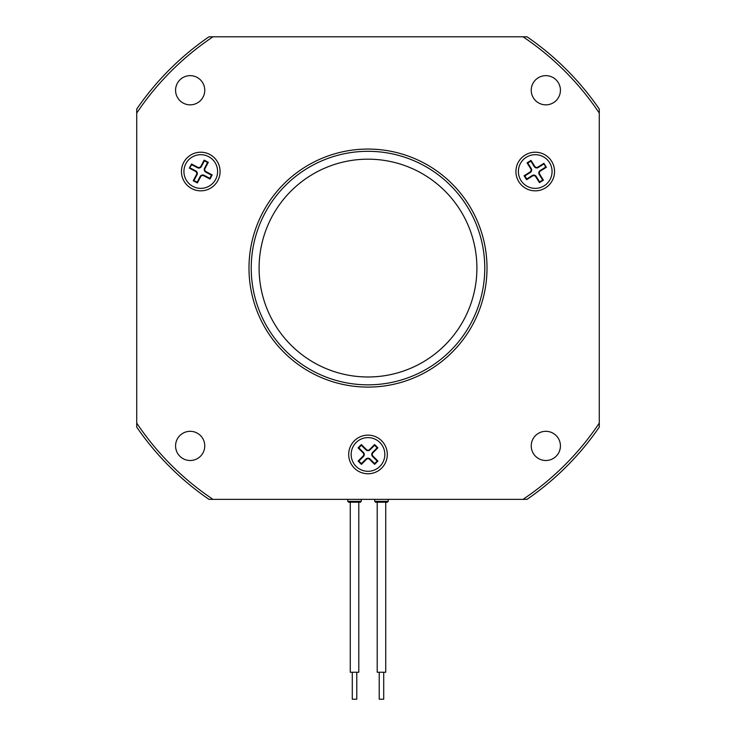 <?xml version="1.0" encoding="UTF-8"?>
<svg xmlns="http://www.w3.org/2000/svg" width="736" height="736" viewBox="0 0 736 736"><rect width="100%" height="100%" fill="white"/><g stroke="black" fill="none" stroke-linecap="round" stroke-linejoin="round"><path stroke-width="1.1" d="M356.776 672.253L356.776 699.2L352.286 699.2L352.286 672.253M350.262 672.253L358.791 672.253L358.791 502.228L360.382 502.228L348.671 502.228L350.262 502.228L350.262 672.253M383.714 672.253L383.714 699.2L379.224 699.2L379.224 672.253M377.209 502.228L377.209 672.253L385.738 672.253L385.738 502.228L387.329 502.228L375.618 502.228L386.409 502.228M545.827 431.314A14.591 14.591 0 0 0 531.236 445.906A14.591 14.591 0 0 0 545.827 460.506A14.591 14.591 0 0 0 560.427 445.906A14.591 14.591 0 0 0 545.827 431.314M204.764 445.906A14.591 14.591 0 0 0 190.173 431.314A14.591 14.591 0 0 0 175.573 445.906A14.591 14.591 0 0 0 190.173 460.506A14.591 14.591 0 0 0 204.764 445.906M190.173 104.843A14.591 14.591 0 0 0 204.764 90.252A14.591 14.591 0 0 0 190.173 75.652A14.591 14.591 0 0 0 175.573 90.252A14.591 14.591 0 0 0 190.173 104.843M531.236 90.252A14.591 14.591 0 0 0 545.827 104.843A14.591 14.591 0 0 0 560.427 90.252A14.591 14.591 0 0 0 545.827 75.652A14.591 14.591 0 0 0 531.236 90.252M259.1 268.079A108.9 108.9 0 0 0 368 376.979A108.9 108.9 0 0 0 476.9 268.079A108.9 108.9 0 0 0 368 159.178A108.9 108.9 0 0 0 259.1 268.079M484.766 268.079A116.766 116.766 0 0 0 368 151.312A116.766 116.766 0 0 0 251.234 268.079A116.766 116.766 0 0 0 368 384.845A116.766 116.766 0 0 0 484.766 268.079A116.766 116.766 0 0 1 368 384.845A116.766 116.766 0 0 1 251.234 268.079A116.766 116.766 0 0 0 368 384.845A116.766 116.766 0 0 0 484.766 268.079M348.689 454.452A19.311 19.311 0 0 0 368 473.763A19.311 19.311 0 0 0 387.311 454.452A19.311 19.311 0 0 0 368 435.142A19.311 19.311 0 0 0 348.689 454.452M515.927 171.525A19.311 19.311 0 0 0 535.238 190.836A19.311 19.311 0 0 0 554.548 171.525A19.311 19.311 0 0 0 535.238 152.214A19.311 19.311 0 0 0 515.927 171.525M181.452 171.525A19.311 19.311 0 0 0 200.762 190.836A19.311 19.311 0 0 0 220.073 171.525A19.311 19.311 0 0 0 200.762 152.214A19.311 19.311 0 0 0 181.452 171.525M356.114 466.385A16.845 16.845 0 0 0 379.932 466.33A16.845 16.845 0 0 0 379.886 442.52A16.845 16.845 0 0 0 356.068 442.566A16.845 16.845 0 0 0 356.114 466.385M520.968 180.476A16.845 16.845 0 0 0 544.189 185.785A16.845 16.845 0 0 0 549.498 162.573A16.845 16.845 0 0 0 526.277 157.265A16.845 16.845 0 0 0 520.968 180.476M215.648 179.4A16.845 16.845 0 0 0 208.638 156.639A16.845 16.845 0 0 0 185.877 163.65A16.845 16.845 0 0 0 192.887 186.41A16.845 16.845 0 0 0 215.648 179.4M190.072 167.909L195.794 170.936A2.861 2.861 0 0 1 196.981 174.809L193.954 180.532L197.147 182.224L200.174 176.502A2.861 2.861 0 0 1 204.047 175.306L209.769 178.333L211.462 175.14L205.74 172.114A2.861 2.861 0 0 1 204.544 168.24L207.57 162.518L204.378 160.825L201.351 166.557A2.861 2.861 0 0 1 197.478 167.744L191.756 164.717L189.354 168.13L191.535 163.999L197.726 167.274A2.337 2.337 0 0 0 200.882 166.308L204.157 160.117L208.288 162.297L205.013 168.489A2.337 2.337 0 0 0 205.988 171.644L212.18 174.92L209.99 179.05L203.798 175.775A2.337 2.337 0 0 0 200.643 176.75L197.368 182.942L193.237 180.752L196.521 174.561A2.337 2.337 0 0 0 195.546 171.405L189.354 168.13M543.72 164.073L538.228 167.514A2.861 2.861 0 0 1 534.281 166.612L530.84 161.129L527.776 163.042L531.226 168.526A2.861 2.861 0 0 1 530.316 172.482L524.832 175.922L526.755 178.977L532.238 175.536A2.861 2.861 0 0 1 536.185 176.438L539.635 181.921L542.69 180.007L539.249 174.524A2.861 2.861 0 0 1 540.15 170.568L545.634 167.127L543.886 163.337L546.37 167.293L540.436 171.019A2.337 2.337 0 0 0 539.7 174.239L543.416 180.173L539.47 182.657L535.744 176.723A2.337 2.337 0 0 0 532.524 175.987L526.59 179.713L524.106 175.757L530.04 172.031A2.337 2.337 0 0 0 530.776 168.811L527.05 162.877L531.006 160.393L534.732 166.327A2.337 2.337 0 0 0 537.952 167.063L543.886 163.337M374.587 445.28L370.015 449.862A2.861 2.861 0 0 1 365.967 449.871L361.376 445.308L358.828 447.865L363.418 452.428A2.861 2.861 0 0 1 363.428 456.486L358.855 461.076L361.413 463.625L365.985 459.034A2.861 2.861 0 0 1 370.033 459.025L374.624 463.588L377.172 461.03L372.582 456.467A2.861 2.861 0 0 1 372.572 452.41L377.145 447.828L374.587 445.28L374.587 444.526L377.89 447.819L372.95 452.787A2.337 2.337 0 0 0 372.959 456.09L377.918 461.03L374.624 464.342L369.665 459.402A2.337 2.337 0 0 0 366.362 459.402L361.413 464.37L358.11 461.076L363.05 456.108A2.337 2.337 0 0 0 363.041 452.806L358.082 447.865L361.376 444.553L366.335 449.503A2.337 2.337 0 0 0 369.638 449.494L374.587 444.526M191.756 164.717L191.535 163.999M193.954 180.532L193.237 180.752M197.147 182.224L197.368 182.942M209.769 178.333L209.99 179.05M211.462 175.14L212.18 174.92M207.57 162.518L208.288 162.297M204.378 160.825L204.157 160.117M545.634 167.127L546.37 167.293M530.84 161.129L531.006 160.393M527.776 163.042L527.05 162.877M524.832 175.922L524.106 175.757M526.755 178.977L526.59 179.713M539.635 181.921L539.47 182.657M542.69 180.007L543.416 180.173M377.145 447.828L377.89 447.819M361.376 445.308L361.376 444.553M358.828 447.865L358.082 447.865M358.855 461.076L358.11 461.076M361.413 463.625L361.413 464.37M374.624 463.588L374.624 464.342M377.172 461.03L377.918 461.03M599.279 113.05L599.279 109.048A280.674 280.674 0 0 0 527.031 36.8L208.969 36.8A280.674 280.674 0 0 0 136.721 109.048L136.721 427.11A280.674 280.674 0 0 0 208.969 499.358L527.031 499.358A280.674 280.674 0 0 0 599.279 427.11L599.279 113.05A278.429 278.429 0 0 0 523.029 36.8M374.688 499.358L374.725 501.345L388.222 501.345L387.329 502.228M347.742 499.358L347.778 501.345L361.275 501.345L360.382 502.228M248.989 268.079A119.011 119.011 0 0 1 368 149.068A119.011 119.011 0 0 1 487.011 268.079A119.011 119.011 0 0 1 368 387.09A119.011 119.011 0 0 1 248.989 268.079M197.478 167.744L197.726 167.274M195.794 170.936L195.546 171.405M196.981 174.809L196.521 174.561M200.174 176.502L200.643 176.75M204.047 175.306L203.798 175.775M205.74 172.114L205.988 171.644M204.544 168.24L205.013 168.489M201.351 166.557L200.882 166.308M212.971 36.8A278.429 278.429 0 0 0 136.721 113.05M136.721 423.108A278.429 278.429 0 0 0 212.971 499.358M523.029 499.358A278.429 278.429 0 0 0 599.279 423.108M374.725 501.345L375.618 502.228M347.778 501.345L348.671 502.228M361.275 501.345L361.312 499.358M388.222 501.345L388.258 499.358"/></g></svg>
